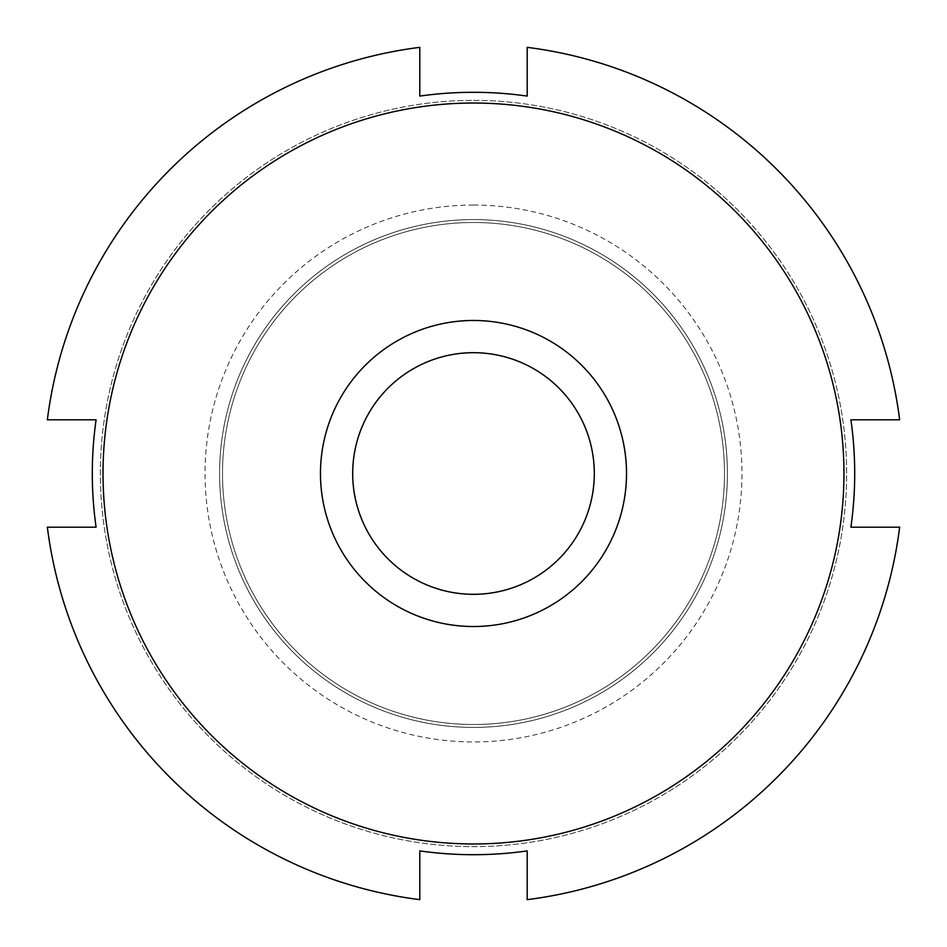 <?xml version="1.0" encoding="UTF-8"?>
<svg xmlns="http://www.w3.org/2000/svg" width="947" height="947" viewBox="0 0 947 947"><rect width="100%" height="100%" fill="white"/><g stroke="black" fill="none" stroke-linecap="round" stroke-linejoin="round"><path stroke-width="0.71" stroke-dasharray="4.74 3.55" d="M419.805 850.903A381.203 381.203 0 0 0 527.195 850.903L527.195 899.65A429.524 429.524 0 0 0 899.65 527.195L850.903 527.195L899.65 527.195A429.524 429.524 0 0 1 527.195 899.65L527.195 850.903A381.203 381.203 0 0 1 419.805 850.903L419.805 899.65A429.524 429.524 0 0 1 47.35 527.195L96.097 527.195L47.35 527.195A429.524 429.524 0 0 0 419.805 899.65A429.524 429.524 0 0 1 47.35 527.195L96.097 527.195A381.203 381.203 0 0 1 96.097 419.805L47.35 419.805A429.524 429.524 0 0 1 419.805 47.35L419.805 96.097L419.805 47.35A429.524 429.524 0 0 0 47.35 419.805L96.097 419.805A381.203 381.203 0 0 0 96.097 527.195M473.5 219.586A253.914 253.914 0 0 1 693.393 600.457A253.914 253.914 0 0 1 253.607 600.457A253.914 253.914 0 0 1 473.5 219.586A253.914 253.914 0 0 1 693.393 600.457A253.914 253.914 0 0 1 253.607 600.457A253.914 253.914 0 0 1 473.5 219.586A253.914 253.914 0 0 1 727.414 473.5A253.914 253.914 0 0 1 473.5 727.414A253.914 253.914 0 0 1 219.586 473.5A253.914 253.914 0 0 1 473.5 219.586A253.914 253.914 0 0 1 727.414 473.5A253.914 253.914 0 0 1 473.5 727.414A253.914 253.914 0 0 1 219.586 473.5A253.914 253.914 0 0 1 473.5 219.586M473.5 100.358A373.142 373.142 0 0 1 796.652 660.071A373.142 373.142 0 0 1 150.348 660.071A373.142 373.142 0 0 1 473.5 100.358A373.142 373.142 0 0 1 796.652 660.071A373.142 373.142 0 0 1 150.348 660.071A373.142 373.142 0 0 1 473.5 100.358A373.142 373.142 0 0 1 845.908 496.867A373.142 373.142 0 0 1 426.86 843.718A373.142 373.142 0 0 1 101.092 450.133A373.142 373.142 0 0 1 473.5 100.358M850.903 419.805A381.203 381.203 0 0 1 850.903 527.195A381.203 381.203 0 0 0 850.903 419.805L899.65 419.805A429.524 429.524 0 0 0 527.195 47.35A429.524 429.524 0 0 1 899.65 419.805A429.524 429.524 0 0 0 527.195 47.35L527.195 96.097A381.203 381.203 0 0 0 419.805 96.097L419.805 47.35A429.524 429.524 0 0 0 47.35 419.805L96.097 419.805M527.195 850.903L527.195 899.65A429.524 429.524 0 0 0 899.65 527.195L850.903 527.195M419.805 96.097A381.203 381.203 0 0 1 527.195 96.097M724.502 473.5A251.002 251.002 0 0 1 347.999 690.872A251.002 251.002 0 0 1 347.999 256.128A251.002 251.002 0 0 1 724.502 473.5A251.002 251.002 0 0 1 347.999 690.872A251.002 251.002 0 0 1 347.999 256.128A251.002 251.002 0 0 1 724.502 473.5A251.002 251.002 0 0 1 347.999 690.872A251.002 251.002 0 0 1 347.999 256.128A251.002 251.002 0 0 1 724.502 473.5A251.002 251.002 0 0 1 347.999 690.872A251.002 251.002 0 0 1 347.999 256.128A251.002 251.002 0 0 1 724.502 473.5M594.302 473.5A120.802 120.802 0 0 1 413.093 578.12A120.802 120.802 0 0 1 413.093 368.88A120.802 120.802 0 0 1 594.302 473.5M626.512 473.5A153.012 153.012 0 0 1 396.994 606.021A153.012 153.012 0 0 1 396.994 340.979A153.012 153.012 0 0 1 626.512 473.5M473.5 205.049A268.451 268.451 0 0 1 705.989 607.725A268.451 268.451 0 0 1 241.012 607.725A268.451 268.451 0 0 1 473.5 205.049"/><path stroke-width="1.42" d="M419.805 850.903A381.203 381.203 0 0 0 527.195 850.903A381.203 381.203 0 0 1 419.805 850.903L419.805 899.65A429.524 429.524 0 0 1 47.35 527.195L96.097 527.195A381.203 381.203 0 0 1 96.097 419.805A381.203 381.203 0 0 0 96.097 527.195M850.903 527.195A381.203 381.203 0 0 0 850.903 419.805A381.203 381.203 0 0 1 850.903 527.195L899.65 527.195A429.524 429.524 0 0 1 527.195 899.65L527.195 850.903M527.195 96.097A381.203 381.203 0 0 0 419.805 96.097A381.203 381.203 0 0 1 527.195 96.097L527.195 47.35A429.524 429.524 0 0 1 899.65 419.805L850.903 419.805M96.097 419.805L47.35 419.805A429.524 429.524 0 0 1 419.805 47.35L419.805 96.097M843.955 473.5A370.455 370.455 0 0 1 288.267 794.332A370.455 370.455 0 0 1 288.267 152.668A370.455 370.455 0 0 1 843.955 473.5M594.302 473.5A120.802 120.802 0 0 1 413.093 578.12A120.802 120.802 0 0 1 413.093 368.88A120.802 120.802 0 0 1 594.302 473.5M626.512 473.5A153.012 153.012 0 0 1 396.994 606.021A153.012 153.012 0 0 1 396.994 340.979A153.012 153.012 0 0 1 626.512 473.5"/></g></svg>
